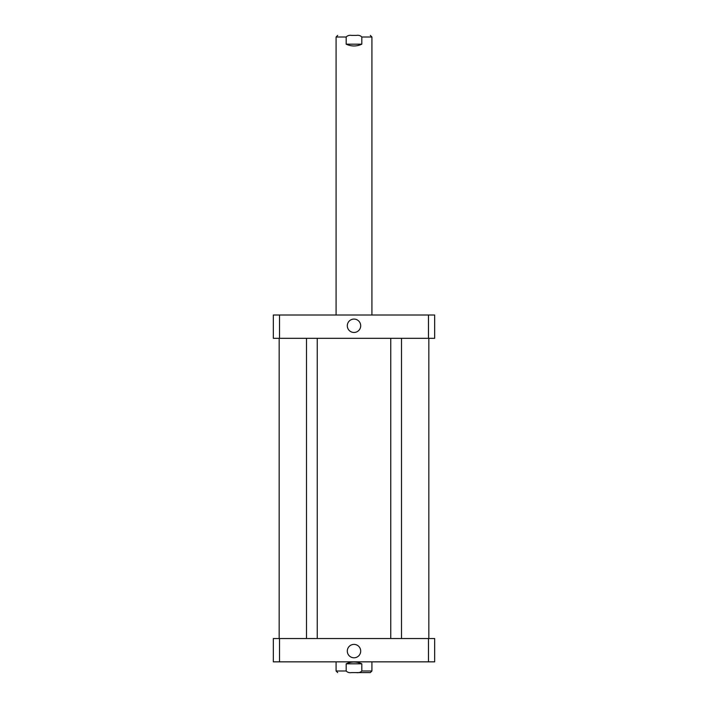 <?xml version="1.0" encoding="UTF-8"?>
<svg xmlns="http://www.w3.org/2000/svg" width="708" height="708" viewBox="0 0 708 708"><rect width="100%" height="100%" fill="white"/><g stroke="black" fill="none" stroke-linecap="round" stroke-linejoin="round"><path stroke-width="1.06" d="M361.815 44.179C356.602 46.56 351.398 46.56 346.185 44.179L346.185 37.011C347.522 35.586 349.327 35.046 351.593 35.4L356.407 35.4C358.673 35.046 360.478 35.586 361.815 37.011L361.815 44.179L346.185 44.179M356.407 35.4L351.593 35.4M347.301 325.769A6.699 6.699 0 0 1 357.345 319.972A6.699 6.699 0 0 1 357.345 331.574A6.699 6.699 0 0 1 347.301 325.769M347.301 651.095A6.699 6.699 0 0 1 357.345 645.289A6.699 6.699 0 0 1 357.345 656.891A6.699 6.699 0 0 1 347.301 651.095M351.593 672.6L370.311 672.6L351.593 672.6C349.327 672.954 347.522 672.414 346.185 670.989L346.185 663.821C351.398 661.44 356.602 661.44 361.815 663.821L361.815 670.989C360.478 672.414 358.673 672.954 356.407 672.6M346.185 663.821L361.815 663.821M434.659 661.847L273.341 661.847L273.341 638.545L434.659 638.545L434.659 661.847M428.482 638.545L428.482 661.847M279.518 638.545L279.518 661.847M279.518 315.016L273.341 315.016L273.341 338.318L434.659 338.318L434.659 315.016L279.518 315.016L279.518 338.318M428.482 338.318L428.482 315.016M336.079 315.016L336.079 37.011L346.185 37.011M361.815 37.011L371.921 37.011L370.311 35.4M346.185 670.989L336.079 670.989L337.689 672.6M371.921 661.847L371.921 670.989L361.815 670.989M336.079 37.011L337.689 35.4M371.921 315.016L371.921 37.011M336.079 661.847L336.079 670.989M371.921 670.989L370.311 672.6M306.502 338.318L306.502 638.545M317.255 338.318L317.255 638.545M390.745 338.318L390.745 638.545M401.498 338.318L401.498 638.545M279.164 338.318L279.164 638.545M428.836 338.318L428.836 638.545"/></g></svg>
